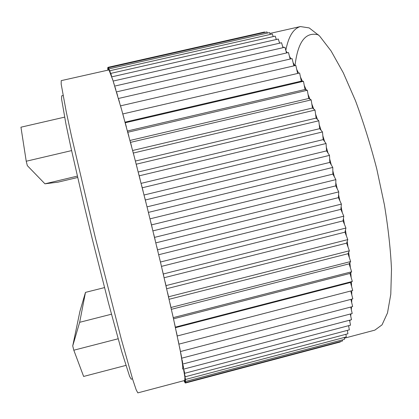 <?xml version="1.0" encoding="UTF-8"?>
<svg xmlns="http://www.w3.org/2000/svg" width="419" height="419" viewBox="0 0 419 419"><rect width="100%" height="100%" fill="white"/><g stroke="black" fill="none" stroke-linecap="round" stroke-linejoin="round"><path stroke-width="0.63" d="M71.576 150.604L26.229 161.236L20.95 127.198L64.573 117.147M26.229 161.236L27.345 165.662L44.943 183.815L57.974 182.165L77.635 177.488M77.321 176.121L44.943 183.815M125.868 365.415L83.632 376.445L73.807 350.211L118.111 338.788M72.728 345.916L79.662 322.305L85.481 292.383L79.961 311.176L72.728 345.916L73.807 350.211M104.488 287.602L85.481 292.383M111.444 314.213L79.662 322.305M108.385 69.973L107.751 67.658L108.249 70.004M108.715 69.968L61.226 80.631L61.179 84.093L66.265 111.863L71.481 136.117L95.364 237.777L121.243 338.945L132.86 379.913L136.185 389.838L137.83 392.881L184.737 380.462L184.92 377.404L180.998 354.196L173.377 318.22L160.964 264.211L147.713 209.615L134.358 157.052L121.678 109.904L112.91 80.338L108.002 67.344L108.542 69.936M109.186 70.56L108.437 67.737L108.93 70.183M109.841 71.874L109.05 68.857L109.495 71.136M110.679 73.933L109.846 70.732L110.244 72.822M111.7 76.75L110.831 73.372L111.176 75.263M112.91 80.338L112.292 78.473M114.303 84.706L113.596 82.454M115.88 89.855L115.084 87.22M117.639 95.778L116.749 92.761M119.572 102.466L118.598 99.078M121.678 109.904L120.62 106.148M123.94 118.053L122.804 113.947L299.611 73L301.324 81.134L125.061 122.144M126.355 126.894L125.145 122.453M128.905 136.374L127.633 131.624M131.576 146.446L130.246 141.413M134.358 157.052L132.975 151.762M137.228 168.134L135.803 162.619M140.166 179.61L138.71 173.906M143.157 191.404L141.68 185.554M146.179 203.445L144.686 197.485M149.206 215.638L147.713 209.615M152.217 227.899L150.735 221.855M155.198 240.145L153.736 234.116M158.12 252.275L156.69 246.314M160.964 264.211L159.571 258.361M163.709 275.87L162.368 270.166M166.338 287.172L165.06 281.652M168.836 298.04L167.626 292.745M171.188 308.41L170.051 303.366M173.377 318.22L172.319 313.459M175.399 327.412L174.424 322.96M177.232 335.944L176.352 331.827M178.882 343.779L178.091 340.008M180.332 350.881L179.641 347.471M181.589 357.234L180.998 354.196M182.653 362.817L182.155 360.162M183.512 367.625L183.113 365.352M184.171 371.653L184.706 373.298L183.873 369.762M184.643 374.911L185.219 376.775L184.433 373.402M184.92 377.404L185.544 379.473L184.805 376.272M185.02 379.148L185.68 381.4L184.994 378.383M184.936 380.159L185.627 382.578L184.999 379.75M184.685 380.473L185.408 383.029L184.826 380.4M184.391 380.552L185.015 382.777L184.522 380.52M184.124 380.625L184.46 381.85L184.198 380.604M107.751 67.658L108.055 67.59M108.002 67.344L264.604 31.985L264.792 32.425M108.437 67.737L266.976 31.933L267.432 33.064M109.05 68.857L269.537 32.588L270.239 34.447M109.846 70.732L272.287 33.981L273.209 36.584M110.831 73.372L275.21 36.128L276.336 39.496M112.009 76.797L278.305 39.051L279.609 43.199M113.371 81.019L281.552 42.754L283.014 47.687M114.926 86.036L284.946 47.247L286.538 52.967M116.665 91.85L288.466 52.527L290.168 59.032M118.587 98.444L292.101 58.592L293.876 65.872M120.682 105.813L295.819 65.422L297.647 73.445M122.945 113.921L299.611 73M125.365 122.741L303.456 81.296L305.037 89.488L127.46 130.995M301.324 81.134L303.456 81.296M127.931 132.231L307.316 90.268L308.756 98.47L129.995 140.465M305.037 89.488L307.316 90.268M130.623 142.34L311.176 99.879L312.459 108.029L132.645 150.5M308.756 98.47L311.176 99.879M133.431 153.019L315.009 110.071L316.12 118.116L135.395 161.037M312.459 108.029L315.009 110.071M136.332 164.19L318.786 120.787L319.707 128.67L138.228 172.015M316.12 118.116L318.786 120.787M139.312 175.797L322.473 131.959L323.206 139.616L141.124 183.365M319.707 128.67L322.473 131.959M142.35 187.749L326.055 143.508L326.584 150.887L144.063 195.008M323.206 139.616L326.055 143.508M145.424 199.968L329.496 155.365L329.816 162.41L147.032 206.86M326.584 150.887L329.496 155.365M148.515 212.37L332.775 167.438L332.885 174.1L149.997 218.849M329.816 162.41L332.775 167.438M151.594 224.867L335.865 179.641L335.755 185.874L152.945 230.879M332.885 174.1L335.865 179.641M154.642 237.364L338.746 191.892L338.421 197.648L155.858 242.863M335.755 185.874L338.746 191.892M157.633 249.771L341.396 204.1L340.856 209.343L158.707 254.726M338.421 197.648L341.396 204.1M160.556 262.001L343.795 216.178L343.046 220.876L161.472 266.374M340.856 209.343L343.795 216.178M163.379 273.963L345.932 228.041L344.978 232.163L164.143 277.734M343.046 220.876L345.932 228.041M166.092 285.575L347.791 239.605L346.639 243.13L166.699 288.722M344.978 232.163L347.791 239.605M168.668 296.762L349.367 250.798L348.027 253.71L169.119 299.276M346.639 243.13L349.367 250.798M171.104 307.457L350.645 261.545L349.132 263.834L171.392 309.322M348.027 253.71L350.645 261.545M173.372 317.586L351.635 271.779L349.954 273.445L173.508 318.812M349.132 263.834L351.635 271.779M175.467 327.103L352.321 281.442L350.488 282.49L175.456 327.689M349.954 273.445L352.321 281.442M177.378 335.949L352.719 290.487L350.488 282.49M179.102 344.088L352.824 298.873L350.766 290.996M180.626 351.483L352.651 306.556L350.897 299.376M181.951 358.119L352.201 313.512L350.734 307.054M183.072 363.97L351.489 319.723L350.289 314.014M183.988 369.034L350.53 325.17L349.572 320.226M184.706 373.298L349.331 329.858L348.598 325.678M185.219 376.775L347.911 333.775L347.377 330.371M185.544 379.473L346.288 336.934L345.926 334.299M185.68 381.4L344.47 339.338L344.25 337.473M185.627 382.578L342.48 341.008L342.375 339.893M185.408 383.029L340.333 341.962L340.307 341.585M185.015 382.777L185.313 382.699M184.46 381.85L184.732 381.777M348.912 325.6L348.713 326.338M350.085 320.09L349.823 321.525M350.944 313.841L350.698 315.957M351.504 306.855L351.326 309.651M351.766 299.145L351.688 302.623M351.73 290.744L351.787 294.887M351.4 281.971L351.604 286.481M350.787 272.617L351.132 277.436M349.886 262.697L350.378 267.793M348.692 252.264L349.331 257.612M347.21 241.381L347.995 246.948M345.45 230.115L346.377 235.871M343.418 218.54L344.481 224.443M341.124 206.735L342.318 212.747M338.583 194.788L339.898 200.858M335.813 182.773L337.243 188.869M332.827 170.784L334.367 176.855M329.659 158.906L331.288 164.908M326.322 147.216L328.03 153.113M322.84 135.803L324.62 141.554M319.247 124.742L321.085 130.304M315.565 114.109L317.44 119.446M311.82 103.97L313.726 109.045M308.038 94.38L309.96 99.172M304.246 85.403L306.169 89.876M300.47 77.075L302.382 81.213M296.736 69.444L298.621 73.225M293.059 62.531L294.767 65.663M289.471 56.366L290.959 58.854M285.983 50.966L287.219 52.815M282.616 46.336L283.553 47.567M279.384 42.476L279.955 43.115M108.055 70.046L107.667 68.648L107.945 68.585M107.667 68.648L107.971 70.062M179.5 346.88L180.144 350.263M180.479 352.07L181.249 356.354M181.275 356.517C182.7 364.829 183.103 369.024 182.495 369.108M132.53 378.849L131.241 379.185L129.623 376.409L121.788 351.782L108.469 302.937L92.175 238.558L84.125 205.231L70.696 146.577L66.029 124.49L61.577 99.031L61.724 95.82L63.023 95.522M318.529 34.918C305.697 31.388 297.857 41.617 295.018 65.605M285.816 50.369C288.466 36.563 293.326 28.628 300.392 26.559L309.191 27.916L319.55 35.961L331.099 50.987L343.302 72.833L355.485 100.743C363.367 121.966 370.448 144.634 376.728 168.752L384.38 204.687C388.24 228.182 390.613 249.703 391.493 269.249L390.786 294.264L387.502 312.93L382.039 324.851L374.864 330.13L344.339 338.212M300.392 26.559L269.867 33.457"/></g></svg>
